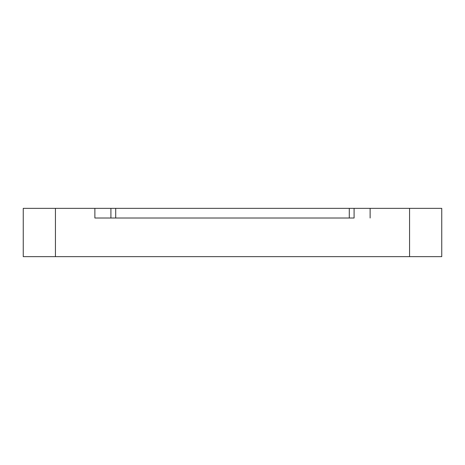 <?xml version="1.0" encoding="UTF-8"?>
<svg xmlns="http://www.w3.org/2000/svg" width="465" height="465" viewBox="0 0 465 465"><rect width="100%" height="100%" fill="white"/><g stroke="black" fill="none" stroke-linecap="round" stroke-linejoin="round"><path stroke-width="0.7" d="M55.44 208.355L23.25 208.355L23.25 256.645L55.44 256.645L55.44 208.355L441.75 208.355L441.75 256.645L55.44 256.645M354.086 208.355L354.086 218.015L94.877 218.015L94.877 208.355M370.123 218.015L370.123 208.355M94.877 218.015L110.914 218.015L110.914 208.355L110.914 218.015M409.56 256.645L409.56 208.355M115.715 218.015L115.715 208.355M349.285 218.015L349.285 208.355"/></g></svg>
